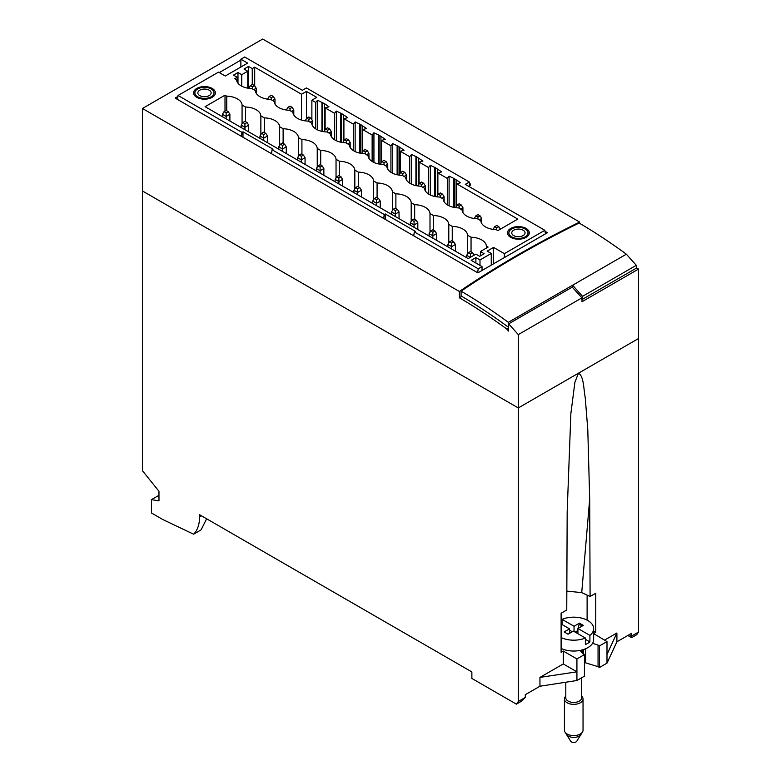 <?xml version="1.0" encoding="UTF-8"?>
<svg xmlns="http://www.w3.org/2000/svg" width="781" height="781" viewBox="0 0 781 781"><rect width="100%" height="100%" fill="white"/><g stroke="black" fill="none" stroke-linecap="round" stroke-linejoin="round"><path stroke-width="1.17" d="M564.429 698.985L564.429 730.235A9.304 5.369 0 0 0 564.975 732.051A9.304 5.369 0 0 0 567.152 734.033A9.304 5.369 0 0 0 582.48 732.051A9.304 5.369 0 0 0 583.036 730.235L583.036 698.985A9.304 5.369 180 0 1 577.286 703.945A9.304 5.369 180 0 1 567.152 702.783A9.304 5.369 180 0 1 564.429 698.985A9.304 5.369 180 0 1 565.805 696.164M564.975 732.051L570.726 741.276A3.192 1.845 0 0 0 571.477 741.95A3.192 1.845 0 0 0 576.729 741.276L582.48 732.051M581.65 696.164A9.304 5.369 180 0 1 583.036 698.985M565.805 682.223L565.805 697.853A7.917 4.569 0 0 0 568.129 701.084A7.917 4.569 0 0 0 576.759 702.08A7.917 4.569 0 0 0 581.65 697.853L581.65 677.771M561.109 648.435A19.935 11.51 0 0 0 582.265 649.929A19.935 11.51 0 0 0 593.658 639.522L593.658 628.676A19.935 11.51 180 0 1 589.899 635.402L577.92 628.49L577.92 633.703M561.109 623.99L569.534 628.861L564.194 631.946L568.06 634.182L573.41 631.097L585.389 638.009L585.389 644.52A19.935 11.51 180 0 0 589.899 641.914L589.899 635.402M585.389 638.009A19.935 11.51 180 0 1 561.109 637.579M577.92 628.49L583.3 625.386L579.424 623.15L574.045 626.255L562.076 619.343L562.076 624.546M562.076 619.343A19.935 11.51 180 0 1 587.82 620.534A19.935 11.51 180 0 1 593.658 628.676M589.899 641.914L585.389 639.317M572.278 631.741L569.534 630.16M575.177 632.112L577.354 630.853L577.92 631.185M579.424 623.15L578.145 628.363M577.92 629.076L577.354 630.853M579.395 624.4A40.954 31.23 86.5 0 1 581.357 625.435A40.954 31.23 86.5 0 1 582.265 625.981A40.036 23.108 60 0 0 581.357 625.435A40.036 23.108 60 0 0 579.424 624.4A41.373 23.889 -60 0 1 579.424 624.4M574.045 626.255L574.045 631.468M569.534 628.861L569.534 633.332M581.415 733.252A7.703 4.452 180 0 1 576.437 737.118A7.703 4.452 180 0 1 568.275 736.092A7.703 4.452 180 0 1 566.04 733.252M247.753 88.146L247.753 71.208L241.739 74.683L237.98 72.516L233.47 75.113L237.229 77.29L234.778 78.696L236.516 79.691A15.942 9.206 0 0 0 251.843 88.546L255.309 90.547A15.942 9.206 0 0 0 270.636 99.392L274.102 101.393A15.942 9.206 0 0 0 289.429 110.248L292.895 112.239A15.942 9.206 0 0 0 308.222 121.094L311.687 123.095A15.942 9.206 0 0 0 327.014 131.95L330.48 133.941A15.942 9.206 0 0 0 345.807 142.796L349.273 144.797A15.942 9.206 0 0 0 364.6 153.642L368.066 155.644A15.942 9.206 0 0 0 383.393 164.498L386.859 166.49A15.942 9.206 0 0 0 402.186 175.344L405.651 177.346A15.942 9.206 0 0 0 420.979 186.2L424.444 188.192A15.942 9.206 0 0 0 439.771 197.046L443.237 199.048A15.942 9.206 0 0 0 458.564 207.892L462.03 209.894A15.942 9.206 0 0 0 477.357 218.748L480.823 220.74A15.942 9.206 0 0 0 496.15 229.594L497.878 230.59L517.803 219.09L456.67 183.799L460.517 182.764L454.298 178.605L449.104 176.174L447.308 178.4L447.308 204.856M306.425 118.663L306.425 91.416L316.754 97.381L311.873 100.202L311.873 119.669M311.873 100.202L315.758 102.448L315.758 128.904M325.121 129.666L325.121 107.846L334.551 113.294L334.551 139.75M343.913 140.512L343.913 118.702L353.344 124.15L353.344 150.606M362.706 151.358L362.706 129.548L372.137 134.996L372.137 161.452M381.499 162.214L381.499 140.395L390.93 145.842L390.93 172.298M400.292 173.06L400.292 151.25L409.722 156.698L409.722 183.154M419.085 183.916L419.085 162.097L428.515 167.544L428.515 194M437.877 194.762L437.877 172.952L447.308 178.4M456.67 205.608L456.67 183.799M306.425 91.416L301.534 94.237L254.704 67.195L254.704 85.881M301.534 94.237L301.534 120.089M242.979 131.813L273.047 149.181L272.052 149.747L384.242 214.521L385.238 213.955L415.307 231.313L414.311 231.889L478.206 268.771L482.023 266.575L471.197 260.327L475.893 257.613L479.993 259.975L491.269 253.464L487.168 251.101L493.563 247.411L504.38 253.659L544.845 230.297L465.281 184.365L469.352 182.012L306.425 87.941L302.345 90.293L244.687 57.003L240.87 59.21L247.636 63.115L225.27 76.03L218.504 72.125L178.048 95.477L241.983 132.389L242.979 131.813L242.979 137.241M260.864 134.566L260.864 115.891A15.942 9.206 0 0 0 245.537 107.036L242.071 105.035A15.942 9.206 0 0 0 226.744 96.19L225.006 95.184L225.006 111.117M260.864 115.891L264.329 117.882A15.942 9.206 0 0 1 279.657 126.737L283.122 128.738A15.942 9.206 0 0 1 298.449 137.593L301.915 139.584A15.942 9.206 0 0 1 317.242 148.439L320.708 150.44A15.942 9.206 0 0 1 336.035 159.285L339.501 161.286A15.942 9.206 0 0 1 354.828 170.141L358.294 172.132A15.942 9.206 0 0 1 373.621 180.987L377.086 182.988A15.942 9.206 0 0 1 392.413 191.833L395.879 193.834A15.942 9.206 0 0 1 411.206 202.689L414.672 204.69A15.942 9.206 0 0 1 429.999 213.535L433.465 215.536A15.942 9.206 0 0 1 448.792 224.391L452.258 226.383A15.942 9.206 0 0 1 467.585 235.237L471.05 237.239A15.942 9.206 0 0 1 486.378 246.083L488.105 247.089L480.403 251.531L484.161 253.708L479.651 256.305L475.893 254.137L468.19 258.589L205.091 106.685L225.006 95.184M317.555 129.89L317.555 100.232L315.758 102.448M254.704 67.195L252.263 68.601L252.263 84.533M247.753 71.208L243.994 69.04L248.504 66.434L252.263 68.601M437.877 172.952L441.724 171.918L435.505 167.759L430.311 165.328L428.515 167.544M419.085 162.097L422.931 161.062L416.712 156.903L411.519 154.472L409.722 156.698M400.292 151.25L404.138 150.216L397.92 146.057L392.726 143.626L390.93 145.842M381.499 140.395L385.345 139.36L379.127 135.211L373.933 132.78L372.137 134.996M362.706 129.548L366.553 128.514L360.334 124.355L355.14 121.924L353.344 124.15M343.913 118.702L347.76 117.667L341.541 113.509L336.347 111.078L334.551 113.294M325.121 107.846L328.967 106.812L324.75 103.814L317.555 100.232M511.672 229.009A9.567 5.526 0 0 0 508.87 232.914A9.567 5.526 0 0 0 514.777 238.02A9.567 5.526 0 0 0 525.203 236.819A9.567 5.526 0 0 0 528.005 232.914A9.567 5.526 0 0 0 522.098 227.808A9.567 5.526 0 0 0 511.672 229.009M197.691 88.956A9.567 5.526 0 0 0 194.879 92.861A9.567 5.526 0 0 0 200.785 97.967A9.567 5.526 0 0 0 211.221 96.776A9.567 5.526 0 0 0 214.023 92.861A9.567 5.526 0 0 0 208.117 87.765A9.567 5.526 0 0 0 197.691 88.956M385.238 213.955L385.238 219.373M504.38 253.659L504.38 257.564M544.845 230.297L545.441 233.861M477.65 272.725L478.206 268.771M482.023 270.48L482.023 266.575M475.893 257.613L475.893 263.031M479.993 259.975L479.993 265.403M491.269 253.464L491.269 265.14M493.563 247.411L493.563 263.812M469.352 182.012L469.352 186.093M178.048 95.477L177.492 99.431M240.87 67.02L240.87 59.21M241.427 136.343L241.983 132.389M414.311 231.889L413.754 235.842M226.744 110.814L226.744 96.19M242.071 105.035L242.071 123.71M480.403 251.531L480.403 255.875M486.378 246.083L486.378 248.085M471.05 251.863L471.05 237.239M467.585 235.237L467.585 253.913M452.258 241.007L452.258 226.383M448.792 224.391L448.792 243.067M433.465 230.161L433.465 215.536M429.999 213.535L429.999 232.211M414.672 219.315L414.672 204.69M411.206 202.689L411.206 221.365M395.879 208.459L395.879 193.834M392.413 191.833L392.413 210.519M377.086 197.613L377.086 182.988M373.621 180.987L373.621 199.663M358.294 186.766L358.294 172.132M354.828 170.141L354.828 188.817M339.501 175.91L339.501 161.286M336.035 159.285L336.035 177.961M320.708 165.064L320.708 150.44M317.242 148.439L317.242 167.114M301.915 154.208L301.915 139.584M298.449 137.593L298.449 156.268M283.122 143.362L283.122 128.738M279.657 126.737L279.657 145.412M264.329 117.882L264.329 132.516M245.537 121.66L245.537 107.036M272.052 149.747L271.495 153.711M383.686 218.485L384.242 214.521M321.957 131.354L321.957 102.77M322.748 131.511L322.748 102.662M324.554 130.544L324.554 104.273M248.504 88.263L248.504 66.434M241.739 74.683L241.739 86.164M237.98 72.516L237.98 83.216M237.229 77.29L237.229 82.093M449.104 205.833L449.104 176.174M453.507 207.307L453.507 178.722M454.298 207.463L454.298 178.605M456.104 206.496L456.104 180.216M430.311 194.986L430.311 165.328M434.714 196.451L434.714 167.866M435.505 196.607L435.505 167.759M437.311 195.65L437.311 169.37M411.519 184.14L411.519 154.472M415.922 185.605L415.922 157.02M416.712 185.761L416.712 156.903M418.518 184.794L418.518 158.523M392.726 173.284L392.726 143.626M397.129 174.749L397.129 146.174M397.92 174.915L397.92 146.057M399.726 173.948L399.726 147.668M373.933 162.438L373.933 132.78M378.336 163.903L378.336 135.318M379.127 164.059L379.127 135.211M380.933 163.092L380.933 136.821M355.14 151.582L355.14 121.924M359.543 153.056L359.543 124.472M360.334 153.213L360.334 124.355M362.14 152.246L362.14 125.966M336.347 140.736L336.347 111.078M340.75 142.201L340.75 113.626M341.541 142.357L341.541 113.509M343.347 141.4L343.347 115.119M496.755 229.946L496.755 227.906L498.864 226.685L496.755 225.475L494.646 226.685L493.114 229.36M496.755 227.906L494.646 226.685M498.864 226.685L500.416 229.136M477.962 219.09L477.962 217.05L480.071 215.839L477.962 214.619L475.854 215.839L474.321 218.504M477.962 217.05L475.854 215.839M480.071 215.839L481.721 218.446L479.28 219.851M481.721 218.446L481.721 223.464M459.169 208.244L459.169 206.204L461.278 204.993L459.169 203.773L457.061 204.993L455.528 207.658M459.169 206.204L457.061 204.993M461.278 204.993L462.928 207.59L460.487 209.005M462.928 207.59L462.928 212.617M440.377 197.398L440.377 195.357L442.485 194.137L440.377 192.927L438.268 194.137L436.735 196.812M440.377 195.357L438.268 194.137M442.485 194.137L444.135 196.744L441.695 198.149M444.135 196.744L444.135 201.762M421.584 186.542L421.584 184.501L423.692 183.291L421.584 182.071L419.475 183.291L417.942 185.956M421.584 184.501L419.475 183.291M423.692 183.291L425.342 185.898L422.902 187.303M425.342 185.898L425.342 190.915M402.791 175.696L402.791 173.655L404.9 172.435L402.791 171.224L400.682 172.435L399.15 175.11M402.791 173.655L400.682 172.435M404.9 172.435L406.55 175.042L404.109 176.457M406.55 175.042L406.55 180.069M383.998 164.84L383.998 162.799L386.107 161.589L383.998 160.378L381.889 161.589L380.357 164.254M383.998 162.799L381.889 161.589M386.107 161.589L387.757 164.195L385.316 165.601M387.757 164.195L387.757 169.213M365.205 153.994L365.205 151.953L367.314 150.743L365.205 149.522L363.097 150.743L361.564 153.408M365.205 151.953L363.097 150.743M367.314 150.743L368.964 153.34L366.523 154.755M368.964 153.34L368.964 158.367M346.413 143.148L346.413 141.107L348.521 139.887L346.413 138.676L344.304 139.887L342.771 142.562M346.413 141.107L344.304 139.887M348.521 139.887L350.171 142.493L347.73 143.899M350.171 142.493L350.171 147.511M327.62 132.292L327.62 130.251L329.728 129.041L327.62 127.82L325.511 129.041L323.978 131.706M327.62 130.251L325.511 129.041M329.728 129.041L331.378 131.647L328.938 133.053M331.378 131.647L331.378 136.665M308.827 121.445L308.827 119.405L310.936 118.185L308.827 116.974L306.718 118.185L305.186 120.86M308.827 119.405L306.718 118.185M310.936 118.185L312.585 120.791L310.145 122.207M312.585 120.791L312.585 125.819M290.034 110.59L290.034 108.559L292.143 107.339L290.034 106.128L287.925 107.339L286.393 110.014M290.034 108.559L287.925 107.339M292.143 107.339L293.793 109.945L291.352 111.351M293.793 109.945L293.793 114.963M271.241 99.743L271.241 97.703L273.35 96.493L271.241 95.272L269.133 96.493L267.6 99.158M271.241 97.703L269.133 96.493M273.35 96.493L275 99.089L272.559 100.505M275 99.089L275 104.117M252.448 88.897L252.448 86.857L254.557 85.637L252.448 84.426L250.34 85.637L248.807 88.312M252.448 86.857L250.34 85.637M254.557 85.637L256.207 88.243L253.766 89.659M256.207 88.243L256.207 93.261M470.445 257.281L470.445 253.942L472.554 252.732L474.106 255.172M470.445 253.942L468.336 252.732L470.445 251.511L472.554 252.732M470.26 257.398L466.687 255.328L468.336 252.732M466.687 257.72L466.687 255.328M451.652 249.041L451.652 246.65L455.411 244.482L455.411 251.209M447.894 246.864L447.894 244.482L451.652 246.65L451.652 243.096L453.761 241.876L455.411 244.482M451.652 243.096L449.544 241.876L451.652 240.665L453.761 241.876M447.894 244.482L449.544 241.876M432.859 238.185L432.859 235.803L436.618 233.636L436.618 240.363M429.101 236.018L429.101 233.636L432.859 235.803L432.859 232.24L434.968 231.03L436.618 233.636M432.859 232.24L430.751 231.03L432.859 229.809L434.968 231.03M429.101 233.636L430.751 231.03M414.067 227.339L414.067 224.957L417.825 222.78L417.825 229.507M410.308 225.172L410.308 222.78L414.067 224.957L414.067 221.394L416.175 220.174L417.825 222.78M414.067 221.394L411.958 220.174L414.067 218.963L416.175 220.174M410.308 222.78L411.958 220.174M395.274 216.493L395.274 214.101L399.032 211.934L399.032 218.66M391.515 214.316L391.515 211.934L395.274 214.101L395.274 210.548L397.383 209.328L399.032 211.934M395.274 210.548L393.165 209.328L395.274 208.117L397.383 209.328M391.515 211.934L393.165 209.328M376.481 205.637L376.481 203.255L380.24 201.078L380.24 207.814M372.722 203.47L372.722 201.078L376.481 203.255L376.481 199.692L378.59 198.481L380.24 201.078M376.481 199.692L374.372 198.481L376.481 197.261L378.59 198.481M372.722 201.078L374.372 198.481M357.688 194.791L357.688 192.399L361.447 190.232L361.447 196.958M353.93 192.624L353.93 190.232L357.688 192.399L357.688 188.846L359.797 187.625L361.447 190.232M357.688 188.846L355.58 187.625L357.688 186.415L359.797 187.625M353.93 190.232L355.58 187.625M338.895 183.935L338.895 181.553L342.654 179.386L342.654 186.112M335.137 181.768L335.137 179.386L338.895 181.553L338.895 177.99L341.004 176.779L342.654 179.386M338.895 177.99L336.787 176.779L338.895 175.559L341.004 176.779M335.137 179.386L336.787 176.779M320.103 173.089L320.103 170.707L323.861 168.53L323.861 175.256M316.344 170.922L316.344 168.53L320.103 170.707L320.103 167.144L322.211 165.933L323.861 168.53M320.103 167.144L317.994 165.933L320.103 164.713L322.211 165.933M316.344 168.53L317.994 165.933M301.31 162.243L301.31 159.851L305.068 157.684L305.068 164.41M297.551 160.066L297.551 157.684L301.31 159.851L301.31 156.298L303.418 155.077L305.068 157.684M301.31 156.298L299.201 155.077L301.31 153.867L303.418 155.077M297.551 157.684L299.201 155.077M282.517 151.387L282.517 149.005L286.276 146.838L286.276 153.564M278.758 149.22L278.758 146.838L282.517 149.005L282.517 145.442L284.626 144.231L286.276 146.838M282.517 145.442L280.408 144.231L282.517 143.011L284.626 144.231M278.758 146.838L280.408 144.231M263.724 140.541L263.724 138.149L267.483 135.982L267.483 142.708M259.966 138.374L259.966 135.982L263.724 138.149L263.724 134.596L265.833 133.375L267.483 135.982M263.724 134.596L261.615 133.375L263.724 132.165L265.833 133.375M259.966 135.982L261.615 133.375M244.931 129.695L244.931 127.303L248.69 125.136L248.69 131.862M241.173 127.518L241.173 125.136L244.931 127.303L244.931 123.74L247.04 122.529L248.69 125.136M244.931 123.74L242.823 122.529L244.931 121.319L247.04 122.529M241.173 125.136L242.823 122.529M226.139 118.839L226.139 116.457L229.897 114.28L229.897 121.006M222.38 116.672L222.38 114.28L226.139 116.457L226.139 112.894L228.247 111.683L229.897 114.28M226.139 112.894L224.03 111.683L226.139 110.463L228.247 111.683M222.38 114.28L224.03 111.683M209.191 90.176A6.648 3.837 0 0 0 201.947 89.346A6.648 3.837 0 0 0 197.847 92.89A6.648 3.837 0 0 0 199.79 95.604A6.648 3.837 0 0 0 207.033 96.434A6.648 3.837 0 0 0 211.134 92.89A6.648 3.837 0 0 0 209.191 90.176M212.198 97.332A10.895 6.287 180 0 1 196.783 97.332A10.895 6.287 180 0 1 193.59 92.89A10.895 6.287 180 0 1 196.783 88.438A10.895 6.287 180 0 1 208.664 87.072A10.895 6.287 180 0 1 215.39 92.89A10.895 6.287 180 0 1 212.198 97.332M523.104 230.18A6.648 3.837 0 0 0 515.86 229.35A6.648 3.837 0 0 0 511.76 232.894A6.648 3.837 0 0 0 513.703 235.608A6.648 3.837 0 0 0 520.947 236.438A6.648 3.837 0 0 0 525.047 232.894A6.648 3.837 0 0 0 523.104 230.18M526.111 237.346A10.895 6.287 180 0 1 510.696 237.346A10.895 6.287 180 0 1 507.504 232.894A10.895 6.287 180 0 1 510.696 228.442A10.895 6.287 180 0 1 522.577 227.086A10.895 6.287 180 0 1 529.303 232.894A10.895 6.287 180 0 1 526.111 237.346M508.548 331.076L508.656 323.851L518.291 334.6L518.291 407.946L142.435 190.954L142.435 108.491L459.384 291.479L459.433 297.805A520.907 300.753 60 0 1 506.635 328.928L508.548 331.076M508.656 323.851L572.229 287.154L581.943 297.854L582.001 301.73L638.565 269.064L638.565 338.505L518.291 407.946L142.435 190.954L142.435 470.709L158.973 491.278L158.973 500.826L151.455 499.645L151.455 512.98L162.731 519.492L193.6 534.194A42.525 24.553 60 0 0 199.565 516.885L199.565 514.718L471.87 671.933L471.87 678.445L516.407 704.159L521.493 701.221L525.281 697.443L518.291 701.484L518.291 407.946L638.565 338.505L638.565 632.044L631.575 636.076L629.193 634.699M581.943 297.854L518.291 334.6M636.31 267.766L638.565 269.064M579.668 223.356L579.658 222.038L262.709 39.05L142.435 108.491M579.658 222.038A1047.262 604.631 0 0 0 459.384 291.479M545.021 231.332L547.422 232.718L477.884 272.862L175.139 98.074L177.912 96.473M219.295 72.574L240.87 60.117M469.069 186.552A2.655 1.533 180 0 1 469.801 185.741A2.655 1.533 0 0 0 470.582 184.658A2.655 1.533 0 0 0 469.801 183.574L469.352 183.31M461.698 296.302L459.433 297.805A1047.194 604.592 180 0 1 461.669 296.282M508.597 327.795L506.635 328.928M581.952 298.879L582.558 299.23L636.31 268.195L636.31 265.306L626.352 254.196L508.333 322.328A518.252 299.211 60 0 0 461.093 291.176L461.093 295.95A512.404 295.843 -120 0 1 508.333 327.151L508.607 326.985M508.333 322.328L508.333 327.151M461.093 291.176C497.263 266.614 536.606 243.906 579.111 223.034A518.252 299.211 -120 0 1 626.352 254.196M572.6 287.564L572.6 285.221L582.558 296.341L582.558 299.23M582.558 296.341L636.31 265.306M616.902 641.797L616.902 632.981L606.993 654.458L606.993 663.137L616.902 641.797L631.556 633.332L631.604 637.647L636.681 634.719L638.565 632.044M518.291 701.484L516.407 704.159M158.973 495.31L151.455 499.645M206.623 518.789L201.098 529.869L193.6 534.194M566.83 591.1L581.728 592.633L590.104 596.508L589.684 499.069L587.79 429.657L585.252 397.724C583.544 388.577 583.846 375.925 578.428 373.23L574.884 382.348L570.872 413.559L567.172 512.063L566.752 609.99L561.109 613.251L561.109 652.311L563.277 651.061L576.925 658.939L584.442 654.595L580.01 650.446M590.104 596.508L595.747 593.248L595.747 632.307L593.658 633.518M616.902 632.981L604.543 640.117M606.993 654.458L606.993 641.582L593.658 633.616M584.442 661.009A8.132 4.696 180 0 1 585.613 662.844L598.051 666.662L598.051 645.086L599.476 645.916L606.993 641.582M598.051 645.086L592.535 643.349M593.658 631.204L595.747 632.307M598.051 666.662L599.476 667.482L606.993 663.137M599.476 667.482L599.476 645.916M576.925 658.939L576.925 671.826L539.954 677.4L539.954 686.226L525.301 694.68L525.281 697.443M539.954 686.226L576.925 680.505L584.442 676.161L584.442 654.595M563.277 651.061L563.277 663.938L576.925 671.826L576.925 680.505M539.954 677.4L563.277 663.938M582.772 653.492L582.772 649.782M585.613 648.767L585.613 662.844M631.604 637.647L627.846 635.48M469.801 185.741L469.801 183.574M581.757 650.056L581.757 652.369M583.309 653.931L583.309 649.616M581.728 592.633L589.684 499.069M587.107 620.143L587.117 595.122M201.449 515.802L199.565 516.885M581.65 650.085L581.65 652.252"/></g></svg>
